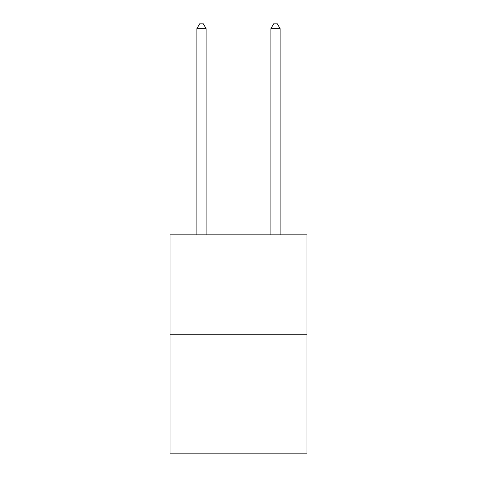 <?xml version="1.0" encoding="UTF-8"?>
<svg xmlns="http://www.w3.org/2000/svg" width="477" height="477" viewBox="0 0 477 477"><rect width="100%" height="100%" fill="white"/><g stroke="black" fill="none" stroke-linecap="round" stroke-linejoin="round"><path stroke-width="0.72" d="M306.955 334.741L306.955 234.839L170.045 234.839L170.045 453.15L306.955 453.15L306.955 334.741L170.045 334.741M206.124 234.839L206.124 28.662L196.87 28.662L196.87 234.839M196.87 28.662L199.648 23.85L203.345 23.85L206.124 28.662M280.13 234.839L280.13 28.662L270.876 28.662L270.876 234.839M270.876 28.662L273.655 23.85L277.352 23.85L280.13 28.662"/></g></svg>
